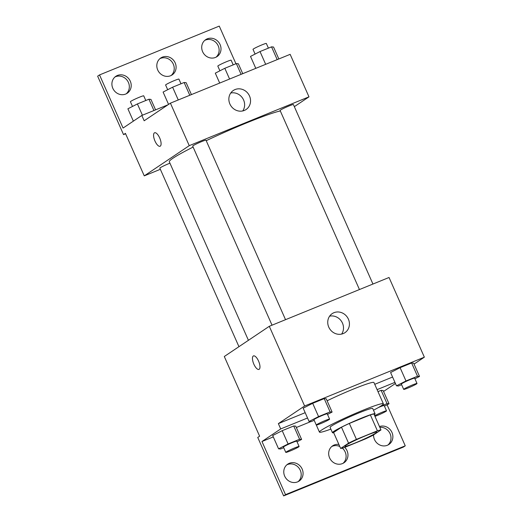 <?xml version="1.0" encoding="UTF-8"?>
<svg xmlns="http://www.w3.org/2000/svg" width="522" height="522" viewBox="0 0 522 522"><rect width="100%" height="100%" fill="white"/><g stroke="black" fill="none" stroke-linecap="round" stroke-linejoin="round"><path stroke-width="0.78" d="M375.788 433.09A17.48 1.272 -23.9 0 1 358.216 441.703A17.48 1.272 -23.9 0 1 344.84 446.271A17.48 1.272 -23.9 0 1 360.304 438.03A17.48 1.272 -23.9 0 1 376.799 432.105A17.48 1.272 -23.9 0 1 375.788 433.09M377.413 430.82L356.415 439.38A22.563 1.638 -23.9 0 0 348.552 443.152L340.657 448.45A22.563 1.638 -23.9 0 0 344.226 447.563L365.23 438.995A22.563 1.638 -23.9 0 0 373.086 435.231L380.982 429.932A22.563 1.638 -23.9 0 0 377.413 430.82L370.352 414.879L349.348 423.44L356.415 439.38M370.352 414.879A22.563 1.638 -23.9 0 1 373.915 413.992L380.982 429.932M349.348 423.44A22.563 1.638 -23.9 0 0 341.486 427.211L333.597 432.51L340.657 448.45M374.248 414.736A23.307 1.69 156.1 0 0 375.064 413.809A23.307 1.69 156.1 0 0 353.074 421.704A23.307 1.69 156.1 0 0 332.449 432.692A23.307 1.69 156.1 0 0 333.688 432.712M332.449 432.692L330.093 427.381A23.307 1.69 -23.9 0 1 350.719 416.393A23.307 1.69 -23.9 0 1 372.708 408.498L375.064 413.809M341.486 427.211L348.552 443.152M330.863 429.11A34.961 2.538 -23.9 0 1 319.438 432.105A34.961 2.538 -23.9 0 1 350.373 415.616A34.961 2.538 -23.9 0 1 383.363 403.774A34.961 2.538 -23.9 0 1 381.341 405.731A34.961 2.538 -23.9 0 1 373.478 410.227M327.111 400.779A34.961 2.538 -23.9 0 1 373.948 382.522L383.363 403.774M305.174 412.687L278.363 423.616L280.719 428.927L261.972 441.514L285.514 494.641L283.642 495.9L257.744 437.456L259.617 436.203L224.303 356.506L269.293 326.302L304.613 405.999L278.363 423.616M392.583 377.041L374.744 384.316M414.05 364.088L424.353 357.172L304.613 405.999M414.925 378.776L419.518 376.427L413.633 363.142L411.623 362.979L400.1 367.677L390.593 372.538L396.479 385.823L398.488 385.993L401.62 384.714M327.516 414.416L332.109 412.067L326.224 398.782L324.214 398.619L312.691 403.317L303.178 408.178L309.063 421.463L311.079 421.632L314.211 420.354M395.435 383.481L383.566 391.448M387.076 404.791L405.255 445.821L403.382 447.08L283.642 495.9M269.293 326.302L389.034 277.482L424.353 357.172M328.775 327.144A11.458 10.564 -123.9 0 1 332.194 313.631A11.458 10.564 -123.9 0 1 347.352 317.259A11.458 10.564 -123.9 0 1 344.97 332.658A11.458 10.564 -123.9 0 1 328.775 327.144M258.56 361.08A7.282 2.773 67.8 0 1 258.971 369.4A7.282 2.773 67.8 0 1 253.653 363.703A7.282 2.773 67.8 0 1 253.47 355.913A7.282 2.773 67.8 0 1 258.56 361.08M341.629 334.087A11.458 10.564 56.1 0 0 341.427 321.232A11.458 10.564 56.1 0 0 329.61 316.175M253.47 355.913A7.282 2.773 -112.2 0 0 253.653 363.703A7.282 2.773 -112.2 0 0 258.971 369.4M394.939 382.358L377.099 389.634M405.255 445.821L285.514 494.641M379.827 427.322A10.199 9.403 -123.9 0 1 390.025 433.56A10.199 9.403 -123.9 0 1 387.931 445.018M286.846 464.828A10.199 9.403 -123.9 0 1 299.354 468.619A10.199 9.403 -123.9 0 1 298.127 481.636M331.744 446.519A10.199 9.403 -123.9 0 1 339.796 446.499M342.328 448.13A10.199 9.403 -123.9 0 1 343.032 463.327M307.53 417.998L280.719 428.927M297.025 441.782L301.618 439.426L295.733 426.148L293.723 425.978L282.2 430.676L272.693 435.544L278.578 448.822L280.588 448.992L283.72 447.713M384.433 406.142L389.034 403.787L383.141 390.508L381.132 390.339L377.98 391.624L381.132 390.339L387.017 403.617L380.492 406.279M310.792 421.606L296.333 427.505M273.293 436.901L261.972 441.514M379.481 426.546A10.199 9.403 -123.9 0 1 391.63 431.753A10.199 9.403 -123.9 0 1 388.91 444.45A10.199 9.403 -123.9 0 1 374.496 439.544A10.199 9.403 -123.9 0 1 373.576 434.898M284.692 476.162A10.199 9.403 -123.9 0 1 287.739 464.136A10.199 9.403 -123.9 0 1 301.227 467.36A10.199 9.403 -123.9 0 1 299.106 481.069A10.199 9.403 -123.9 0 1 284.692 476.162M344.729 447.361A10.199 9.403 -123.9 0 1 344.005 462.76A10.199 9.403 -123.9 0 1 329.591 457.853A10.199 9.403 -123.9 0 1 332.638 445.827A10.199 9.403 -123.9 0 1 338.876 444.424M248.426 340.311L169.304 161.755A62.692 4.554 -23.9 0 1 193.114 147.073M206.216 140.692A62.692 4.554 -23.9 0 1 280.314 110.964M372.943 284.04L293.41 104.557A7.282 0.529 156.1 0 0 287.837 106.462A7.282 0.529 156.1 0 0 280.51 110.051A7.282 0.529 156.1 0 0 280.092 110.462L359.449 289.547M238.945 346.673L159.836 168.149A7.282 0.529 -23.9 0 1 163.125 166.185A7.282 0.529 -23.9 0 1 169.937 163.19M272.04 325.186L192.683 146.101A7.282 0.529 -23.9 0 1 199.123 142.669A7.282 0.529 -23.9 0 1 206.001 140.203L285.534 319.679M294.343 106.671L308.985 96.844L189.251 145.664L144.255 175.868L160.352 169.304M308.985 96.844L290.154 54.34L170.413 103.16L144.17 120.778L141.814 115.466L123.068 128.053L99.526 74.92L97.647 76.179L123.544 134.624L125.424 133.364L144.255 175.868M235.951 63.756L219.266 26.1L99.526 74.92M229.889 104.002A11.458 10.564 -123.9 0 1 233.314 90.489A11.458 10.564 -123.9 0 1 248.472 94.117A11.458 10.564 -123.9 0 1 246.084 109.516A11.458 10.564 -123.9 0 1 229.889 104.002M170.413 103.16L189.251 145.664M159.68 137.939A7.282 2.773 67.8 0 1 160.084 146.258A7.282 2.773 67.8 0 1 154.766 140.562A7.282 2.773 67.8 0 1 154.584 132.771A7.282 2.773 67.8 0 1 159.68 137.939M154.584 132.771A7.282 2.773 -112.2 0 0 154.773 140.562A7.282 2.773 -112.2 0 0 160.084 146.258M242.75 110.945A11.458 10.564 56.1 0 0 242.547 98.09A11.458 10.564 56.1 0 0 230.731 93.033M159.876 58.673A10.199 9.403 -123.9 0 1 172.384 62.47A10.199 9.403 -123.9 0 1 171.164 75.481M114.977 76.982A10.199 9.403 -123.9 0 1 128.412 82.456A10.199 9.403 -123.9 0 1 126.259 93.79M204.781 40.364A10.199 9.403 -123.9 0 1 218.216 45.838A10.199 9.403 -123.9 0 1 216.062 57.172M123.544 134.624L125.606 133.782M141.814 115.466L167.967 104.805M157.729 70.007A10.199 9.403 -123.9 0 1 160.776 57.981A10.199 9.403 -123.9 0 1 174.263 61.211A10.199 9.403 -123.9 0 1 172.143 74.914A10.199 9.403 -123.9 0 1 157.729 70.007M130.285 81.197A10.199 9.403 -123.9 0 1 127.237 93.223A10.199 9.403 -123.9 0 1 113.75 89.999A10.199 9.403 -123.9 0 1 115.871 76.29A10.199 9.403 -123.9 0 1 130.285 81.197M220.088 44.579A10.199 9.403 -123.9 0 1 217.041 56.604A10.199 9.403 -123.9 0 1 203.554 53.381A10.199 9.403 -123.9 0 1 205.675 39.679A10.199 9.403 -123.9 0 1 220.088 44.579M278.833 58.953L273.548 47.026L271.538 46.856L260.015 51.554L250.508 56.422L255.793 68.349M271.538 46.856L277.195 59.625M260.015 51.554L265.672 64.323M255.101 54.073L253.013 49.362A7.282 0.529 -23.9 0 1 259.46 45.929A7.282 0.529 -23.9 0 1 266.331 43.463L268.406 48.135M191.424 94.593L186.139 82.665L184.129 82.502L172.606 87.2L163.099 92.061L168.567 104.4M184.129 82.502L189.786 95.265M172.606 87.2L178.263 99.963M167.692 89.712L165.605 85.001A7.282 0.529 -23.9 0 1 172.051 81.569A7.282 0.529 -23.9 0 1 178.922 79.103L180.997 83.774M242.743 73.667L238.352 63.762L236.342 63.593L224.819 68.291L215.305 73.158L219.697 83.063M236.342 63.593L241.099 74.339M224.819 68.291L229.582 79.037M219.906 70.809L217.818 66.098A7.282 0.529 -23.9 0 1 224.264 62.666A7.282 0.529 -23.9 0 1 231.135 60.2L233.203 64.872M155.576 109.855L150.943 99.402L148.933 99.232L137.41 103.93L127.897 108.798L133.364 121.137M148.933 99.232L153.931 110.527M137.41 103.93L142.415 115.225M132.497 106.449L130.409 101.738A7.282 0.529 -23.9 0 1 136.849 98.306A7.282 0.529 -23.9 0 1 143.726 95.839L145.795 100.511M419.518 376.427L417.509 376.258L405.986 380.956L396.479 385.823M403.695 389.386L401.34 384.075A7.282 0.529 -23.9 0 1 407.786 380.642A7.282 0.529 -23.9 0 1 414.657 378.176L417.013 383.487A7.282 0.529 -23.9 0 1 416.589 383.892A7.282 0.529 -23.9 0 1 409.268 387.487A7.282 0.529 -23.9 0 1 403.695 389.386A7.282 0.529 -23.9 0 1 410.135 385.954A7.282 0.529 -23.9 0 1 417.013 383.487M413.633 363.142L411.623 362.979L417.509 376.258M411.623 362.979L400.1 367.677L405.986 380.956M400.1 367.677L390.593 372.538M332.109 412.067L330.1 411.897L318.577 416.595L309.063 421.463M316.286 425.032L313.931 419.714A7.282 0.529 -23.9 0 1 320.371 416.282A7.282 0.529 -23.9 0 1 327.248 413.815L329.604 419.127A7.282 0.529 -23.9 0 1 329.18 419.538A7.282 0.529 -23.9 0 1 321.859 423.127A7.282 0.529 -23.9 0 1 316.286 425.032A7.282 0.529 -23.9 0 1 322.726 421.593A7.282 0.529 -23.9 0 1 329.604 419.127M326.224 398.782L324.214 398.619L330.1 411.897M324.214 398.619L312.691 403.317L318.577 416.595M312.691 403.317L303.178 408.178M389.034 403.787L387.017 403.617M378.515 407.473A7.282 0.529 -23.9 0 1 384.166 405.535L386.521 410.847A7.282 0.529 -23.9 0 1 386.097 411.258A7.282 0.529 -23.9 0 1 374.959 416.347M383.141 390.508L381.132 390.339M374.685 415.714A7.282 0.529 -23.9 0 1 381.98 412.315A7.282 0.529 -23.9 0 1 386.521 410.847M301.618 439.426L299.608 439.263L288.085 443.961L278.578 448.822M285.795 452.391L283.439 447.08A7.282 0.529 -23.9 0 1 289.886 443.641A7.282 0.529 -23.9 0 1 296.757 441.175L299.113 446.486A7.282 0.529 -23.9 0 1 298.688 446.897A7.282 0.529 -23.9 0 1 291.367 450.486A7.282 0.529 -23.9 0 1 285.795 452.391A7.282 0.529 -23.9 0 1 292.242 448.953A7.282 0.529 -23.9 0 1 299.113 446.486M295.733 426.148L293.723 425.978L299.608 439.263M293.723 425.978L282.2 430.676L288.085 443.961M282.2 430.676L272.693 435.544M316.319 425.058L319.438 432.105"/></g></svg>

